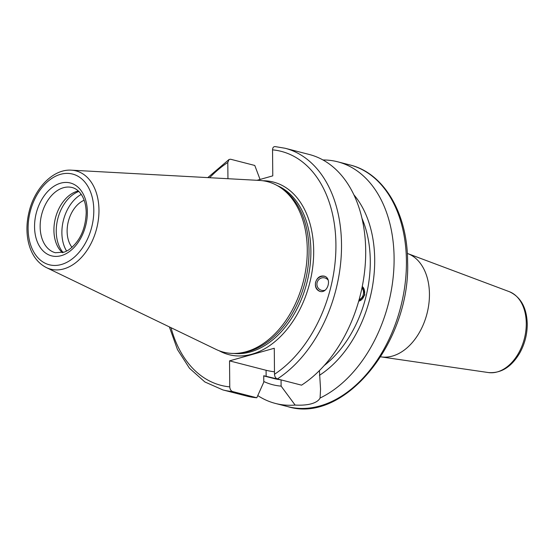 <?xml version="1.0" encoding="UTF-8"?>
<svg xmlns="http://www.w3.org/2000/svg" width="555" height="555" viewBox="0 0 555 555"><rect width="100%" height="100%" fill="white"/><g stroke="black" fill="none" stroke-linecap="round" stroke-linejoin="round"><path stroke-width="0.83" d="M407.315 253.434A53.474 36.221 104.4 0 1 407.758 253.593A53.474 36.221 104.4 0 1 429.445 294.018A53.474 36.221 104.4 0 1 381.174 356.893A53.474 36.221 104.4 0 1 380.709 356.823M359.154 299.554A6.424 4.724 102.2 0 0 363.289 294.532A6.424 4.724 102.2 0 0 361.922 288.114M358.71 301.129A7.923 5.827 102.2 0 0 364.364 294.802A7.923 5.827 102.2 0 0 362.255 286.505M362.283 286.359L364.885 294.92L358.676 301.247M328.185 280.171A6.424 6.271 -71.6 0 0 317.238 282.134A6.424 6.271 -71.6 0 0 325.175 290.161M324.966 276.397A7.923 7.735 -71.6 0 0 320.089 291.41M315.573 282.328C317.238 277.438 320.173 275.384 324.377 276.161C332.473 278.457 327.436 294.289 319.569 291.264C316.177 289.724 314.845 286.748 315.573 282.328M72.018 247.384A27.403 18.558 104.4 0 1 67.12 231.366A27.403 18.558 104.4 0 1 84.145 200.258M274.482 371.808A31.885 8.596 -0.5 0 1 266.081 370.275L229.534 360.868L274.281 348.256L274.503 374.264C274.676 376.672 275.627 378.233 277.361 378.94L301.545 385.163A124.771 84.506 104.4 0 0 365.613 257.686A124.771 84.506 104.4 0 0 309.253 154.477L285.076 148.254A124.771 84.506 104.4 0 1 341.429 251.464A124.771 84.506 104.4 0 1 277.361 378.94M319.416 370.594L320.554 389.201L320.075 398.025C318.778 400.557 315.913 402.465 311.466 403.762C306.991 404.983 301.538 405.414 295.114 405.06L281.114 386.12L281.059 379.891M279.706 379.544L263.736 375.742L263.791 382.131L256.798 397.775L232.621 391.552C230.88 390.838 229.93 389.277 229.763 386.877L229.534 360.868M295.114 405.06A124.771 84.506 104.4 0 1 275.46 403.45A124.771 84.506 104.4 0 1 257.791 395.583M322.982 159.965A124.771 84.506 104.4 0 1 337.655 161.789A124.771 84.506 104.4 0 1 393.634 272.026A124.771 84.506 104.4 0 1 320.075 398.025M281.114 386.12A107.316 72.684 104.4 0 1 263.785 381.5M280.566 379.766A101.003 68.411 104.4 0 1 274.239 378.6L263.736 375.895M256.798 397.775A124.771 84.506 104.4 0 1 247.065 396.145L222.881 389.922A124.771 84.506 104.4 0 0 232.621 391.552M227.945 178.71L227.8 162.462L229.069 159.472L230.589 159.236L254.773 165.459L260.059 179.438M275.335 146.624C273.601 146.444 272.671 147.519 272.547 149.85L272.776 175.859L257.014 180.299M353.91 194.84A107.316 72.684 104.4 0 1 319.451 375.319M66.642 251.117A34.854 23.608 104.4 0 1 81.238 194.396M63.103 252.532A34.854 23.608 104.4 0 1 57.838 218.608A34.854 23.608 104.4 0 1 78.824 191.447M62.465 252.705A33.668 22.804 104.4 0 1 55.458 217.997A33.668 22.804 104.4 0 1 78.345 190.989M71.422 170.177L259.497 180.43A88.03 59.628 104.4 0 1 281.017 187.958A88.03 59.628 104.4 0 1 304.522 276.383A88.03 59.628 104.4 0 1 246.247 351.683A88.03 59.628 104.4 0 1 238.49 353.195A88.03 59.628 104.4 0 1 216.013 349.393L46.356 267.586C37.254 262.862 31.267 254.405 28.395 242.209C26.245 232.455 26.494 222.243 29.131 211.58C34.805 187.888 53.363 168.852 71.422 170.177A50.748 34.375 104.4 0 1 98.963 209.998A50.748 34.375 104.4 0 1 63.783 268.897A50.748 34.375 104.4 0 1 46.356 267.586M281.017 187.958L283.029 189.366A87.142 59.024 104.4 0 1 306.291 276.896A87.142 59.024 104.4 0 1 248.612 351.433A87.142 59.024 104.4 0 1 240.932 352.931L238.49 353.195M362.026 218.483A101.003 68.411 104.4 0 1 324.169 365.565M488.476 372.565C501.137 373.508 511.613 366.904 519.903 352.751C524.801 343.795 527.25 334.214 527.25 324.016C526.778 307.713 520.791 296.932 509.296 291.666A41.875 28.361 104.4 0 1 526.279 323.329A41.875 28.361 104.4 0 1 488.476 372.565L381.174 356.893M266.081 370.275L266.136 376.359M337.655 161.789L349.983 164.96A124.771 84.506 104.4 0 1 406.427 261.121A124.771 84.506 104.4 0 1 319.937 405.941A124.771 84.506 104.4 0 1 287.788 406.628L275.46 403.45M229.763 386.877A120.81 81.828 104.4 0 1 171.03 327.707M209.63 177.711A120.81 81.828 104.4 0 1 227.8 162.462M55.375 252.74A33.668 22.804 104.4 0 1 41.68 214.452A33.668 22.804 104.4 0 1 72.157 187.534C75.716 188.423 78.789 190.781 81.377 194.604C84.457 199.321 86.067 205.364 86.205 212.731C85.484 229.638 79.538 242.105 68.383 250.125L64.519 252.06L55.375 252.74M87.35 211.968A37.629 25.488 104.4 0 1 48.014 254.509A37.629 25.488 104.4 0 1 47.473 191.752A37.629 25.488 104.4 0 1 87.35 211.968M93.802 210.151A46.828 31.718 104.4 0 1 44.858 263.091A46.828 31.718 104.4 0 1 44.178 184.988A46.828 31.718 104.4 0 1 93.802 210.151M277.167 185.543A87.142 59.024 104.4 0 1 310.883 250.77A87.142 59.024 104.4 0 1 250.478 351.912A87.142 59.024 104.4 0 1 233.953 353.452M262.848 180.75A89.119 60.363 104.4 0 1 313.686 250.742A89.119 60.363 104.4 0 1 282.356 334.637A89.119 60.363 104.4 0 1 219.107 350.732M272.547 149.85A120.81 81.828 104.4 0 1 335.921 244.477A120.81 81.828 104.4 0 1 274.503 374.264M509.296 291.666L407.758 253.593M229.069 159.472L207.792 177.614M169.372 326.902L177.461 349.56L189.463 368.236L204.857 381.958L222.881 389.922M285.076 148.254L274.982 146.569M349.983 164.96C384.171 173.188 407.654 213.73 407.613 261.87C410.589 342.067 344.315 424.207 287.788 406.628"/></g></svg>
